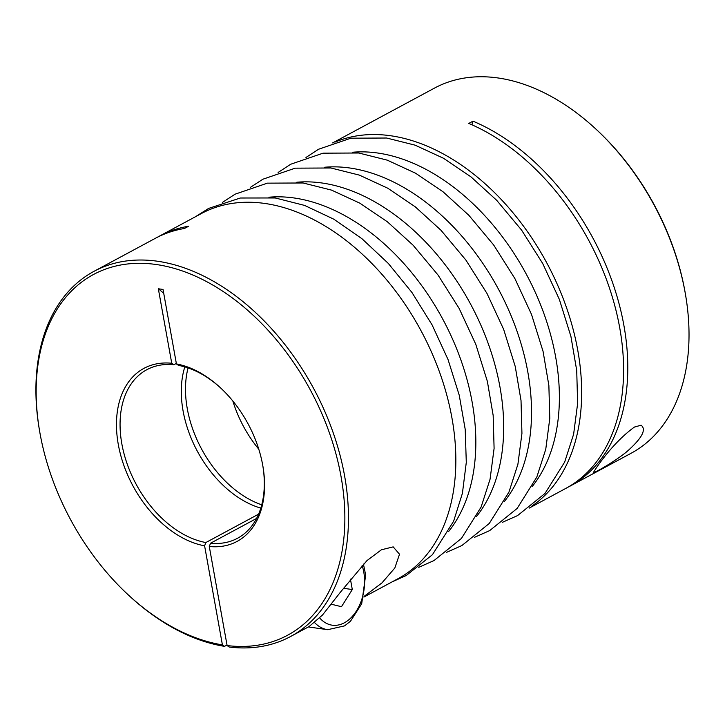 <?xml version="1.0" encoding="UTF-8"?>
<svg xmlns="http://www.w3.org/2000/svg" width="725" height="725" viewBox="0 0 725 725"><rect width="100%" height="100%" fill="white"/><g stroke="black" fill="none" stroke-linecap="round" stroke-linejoin="round"><path stroke-width="1.09" d="M258.589 514.161L205.846 542.545L204.595 545.825L222.412 644.888L224.523 646.356L227.007 645.014M176.338 363.397L173.846 364.738L171.743 363.261L158.34 288.777A401.967 269.365 -81.9 0 1 163.723 293.29M364.041 596.43L381.993 582.864L394.826 568.01L399.511 554.226L393.177 546.877L381.413 549.786L366.95 560.615L340.904 591.582L322.498 615.018L309.14 626.527L290.453 636.577A207.368 137.986 -118.3 0 1 229.209 647.026L227.106 645.558L209.28 546.496L210.531 543.215A95.709 63.691 -118.3 0 0 237.546 538.258A95.709 63.691 -118.3 0 0 262.831 465.858M256.568 518.447L210.531 543.215M221.198 388.473A95.709 63.691 -118.3 0 0 178.54 365.4L176.429 363.932L163.034 289.447L158.34 288.777M363.877 597.074L397.826 578.804A207.368 137.986 -118.3 0 0 440.147 373.801A207.368 137.986 -118.3 0 0 264.879 203.462A207.368 137.986 -118.3 0 0 201.296 213.594L159.355 236.16A207.368 137.986 -118.3 0 1 188.663 226.218L184.467 228.475A207.368 137.986 -118.3 0 0 155.159 238.416L93.924 271.368A207.368 137.986 -118.3 0 0 39.34 429.535L39.549 430.741A204.812 136.291 -118.3 0 0 127.491 594.174A204.812 136.291 -118.3 0 0 222.412 644.888M529.159 508.125L565.582 488.523A207.368 137.986 -118.3 0 0 614.891 306.086A207.368 137.986 -118.3 0 0 468.785 123.431L472.981 121.166A401.967 267.489 -118.3 0 0 471.93 124.782M567.666 487.372A207.368 137.986 -118.3 0 0 569.778 486.267A207.368 137.986 -118.3 0 0 619.087 303.829A207.368 137.986 -118.3 0 0 472.981 121.166M350.42 579.121L352.296 589.543L341.484 606.698L331.388 604.242M531.307 506.476A207.368 137.986 -118.3 0 0 563.678 299.86A207.368 137.986 -118.3 0 0 390.702 135.756A207.368 137.986 -118.3 0 0 335.186 142.037M569.778 486.267L631.013 453.315A207.368 137.986 -118.3 0 0 685.596 295.157A207.368 137.986 -118.3 0 0 596.548 129.684A207.368 137.986 -118.3 0 0 498.066 77.974A207.368 137.986 -118.3 0 0 434.483 88.106L332.63 142.916M634.447 427.052C610.595 444.198 592.388 473.606 593.503 472.546C595.542 472.7 620.482 458.055 629.427 449.31C642.441 437.329 646.338 429.291 641.118 425.203L634.447 427.052M159.355 236.16A207.368 137.986 -118.3 0 0 157.271 237.32M290.453 636.577A207.368 137.986 -118.3 0 0 332.775 431.574A207.368 137.986 -118.3 0 0 157.515 261.236A207.368 137.986 -118.3 0 0 93.924 271.368M127.491 594.174L128.388 594.998A207.368 137.986 -118.3 0 0 224.523 646.356M685.596 295.157L685.388 293.951A204.812 136.291 -118.3 0 0 597.445 130.518L596.548 129.684M209.28 546.496A98.256 65.386 -118.3 0 0 262.939 466.456A98.256 65.386 -118.3 0 0 220.744 388.056A98.256 65.386 -118.3 0 0 176.429 363.932M227.106 645.558A204.812 136.291 -118.3 0 0 340.813 475.274A204.812 136.291 -118.3 0 0 156.881 264.607A204.812 136.291 -118.3 0 0 39.549 430.741M171.743 363.261A98.256 65.386 -118.3 0 0 118.311 444.57A98.256 65.386 -118.3 0 0 204.595 545.825M188.065 367.919A95.709 63.691 -118.3 0 0 261.743 504.827M184.812 366.886A95.709 63.691 -118.3 0 0 260.801 508.116M343.387 588.265L352.296 589.543M173.846 364.738A95.709 63.691 -118.3 0 0 146.84 369.696A95.709 63.691 -118.3 0 0 126.784 462.831A95.709 63.691 -118.3 0 0 205.846 542.545M232.852 401.025A95.709 63.691 -118.3 0 0 258.78 449.21M319.725 617.972A39.558 26.508 98.1 0 0 353.664 614.836A39.558 26.508 98.1 0 0 362.101 565.473M532.295 486.412A197.282 131.279 -118.3 0 0 534.18 289.918A197.282 131.279 -118.3 0 0 377.707 153.02A197.282 131.279 -118.3 0 0 352.486 152.259M504.446 501.392A197.282 131.279 -118.3 0 0 506.331 304.899A197.282 131.279 -118.3 0 0 349.858 168.01A197.282 131.279 -118.3 0 0 324.637 167.248M476.597 516.381A197.282 131.279 -118.3 0 0 478.482 319.888A197.282 131.279 -118.3 0 0 322.009 182.999A197.282 131.279 -118.3 0 0 296.788 182.238M448.748 531.362A197.282 131.279 -118.3 0 0 450.633 334.868A197.282 131.279 -118.3 0 0 294.16 197.979A197.282 131.279 -118.3 0 0 268.939 197.218M314.677 622.684A44.66 29.933 98.1 0 0 327.7 629.69L344.565 625.874L350.483 621.234L361.693 603.807L365.654 574.988L363.442 564.077M305.941 157.497L318.583 149.241L350.9 138.194L386.624 138.022L415.09 145.154L443.464 158.249L470.933 176.837L496.698 200.308L521.547 230.052L542.69 263.474L559.347 299.38L570.928 336.472L576.719 370.52L577.635 403.444L573.611 434.266L564.666 462.079L544.992 493.453L517.55 515.602L502.289 522.372M278.092 172.477L290.734 164.231L323.06 153.174L358.775 153.002L387.241 160.143L415.615 173.239L443.084 191.817L468.848 215.289L493.698 245.032L514.841 278.463L531.498 314.369L543.079 351.453L548.87 385.51L549.786 418.425L545.762 449.246L536.817 477.059L517.143 508.442L489.701 530.591L474.44 537.361M250.243 187.467L262.885 179.22L295.211 168.164L330.926 167.992L359.392 175.124L387.766 188.219L415.235 206.806L440.999 230.278L465.858 260.021L486.992 293.453L503.648 329.349L515.23 366.442L521.021 400.49L521.937 433.414L517.913 464.236L508.968 492.048L489.293 523.432L461.852 545.572L446.591 552.341M222.394 202.447L235.045 194.2L267.362 183.153L303.077 182.981L331.542 190.113L359.917 203.208L387.386 221.796L413.15 245.258L438.009 275.011L459.142 308.433L475.799 344.339L487.381 381.432L493.172 415.479L494.097 448.403L490.064 479.225L481.119 507.029L461.444 538.412L434.003 560.561L418.742 567.331M195.523 216.693L208.619 208.419L240.328 198.007L275.228 197.961L304.572 205.411L333.79 219.186L361.993 238.743L388.31 263.429L411.954 292.492L432.082 324.882L448.032 359.528L459.251 395.27L465.214 429.372L466.293 462.378L462.414 493.308L453.605 521.248L432.417 554.725L406.199 575.523L392.053 581.903M308.379 626.935L327.7 629.69"/></g></svg>
